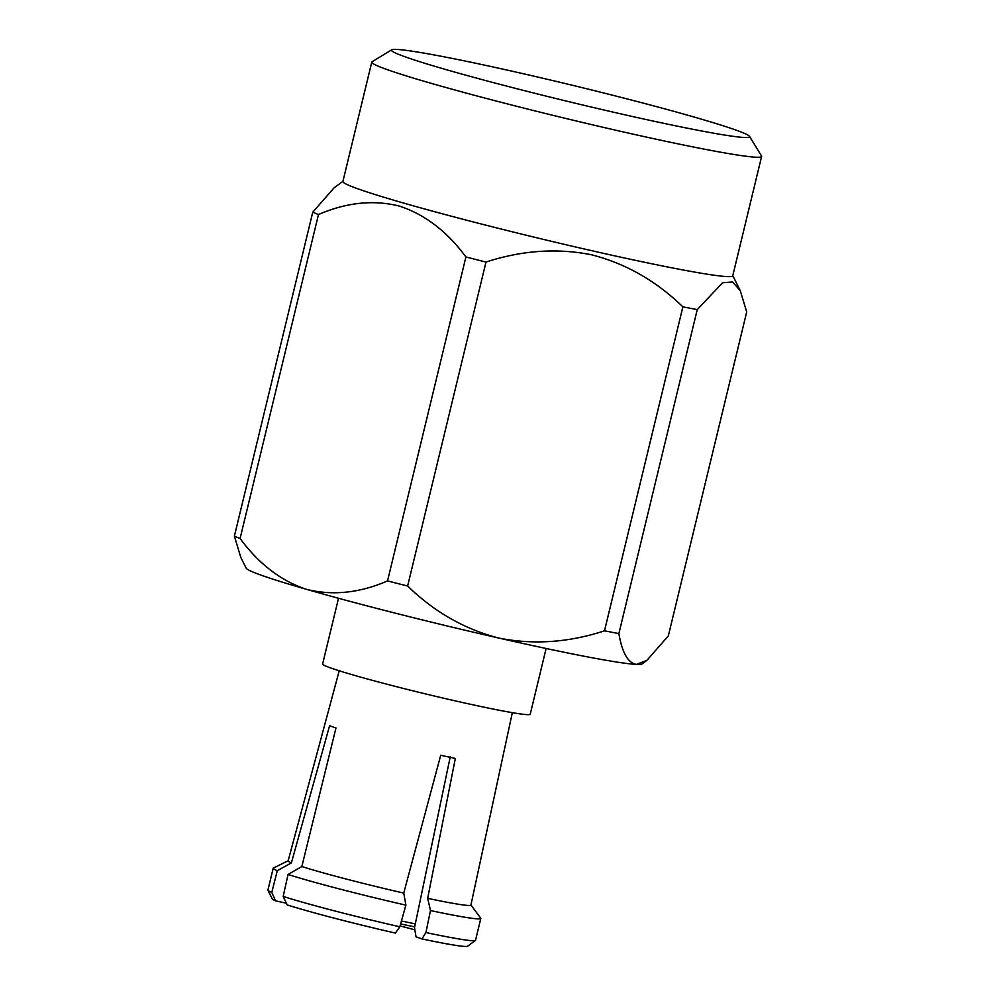 <?xml version="1.0" encoding="UTF-8"?>
<svg xmlns="http://www.w3.org/2000/svg" width="996" height="996" viewBox="0 0 996 996"><rect width="100%" height="100%" fill="white"/><g stroke="black" fill="none" stroke-linecap="round" stroke-linejoin="round"><path stroke-width="1.49" d="M512.342 712.663L470.909 905.078A94.022 4.283 13.6 0 1 427.67 898.342L455.334 758.454A90.424 4.121 -166.4 0 1 448.175 756.898A90.424 4.121 -166.4 0 1 440.73 755.242L403.741 893.076L405.882 905.127L399.819 926.79L395.375 933.078A100.584 4.582 13.6 0 1 287.172 904.903L283.175 896.437L288.043 874.463A106.796 4.868 13.6 0 0 405.882 905.127M749.502 136.352L761.517 155.986A200.545 9.138 -166.4 0 1 761.616 156.434A200.545 9.138 -166.4 0 1 641.922 136.103A200.545 9.138 -166.4 0 1 431.355 83.378A200.545 9.138 -166.4 0 1 371.769 62.126A200.545 9.138 -166.4 0 1 372.068 61.764L391.727 49.8A184.248 8.391 13.6 0 0 446.196 69.645A184.248 8.391 13.6 0 0 643.379 118.922A184.248 8.391 13.6 0 0 749.502 136.352A184.248 8.391 13.6 0 0 694.859 117.254A184.248 8.391 13.6 0 0 505.196 69.645A184.248 8.391 13.6 0 0 391.727 49.8M371.769 62.126L342.898 181.496A200.545 9.138 13.6 0 0 402.484 202.736A200.545 9.138 13.6 0 0 613.038 255.474A200.545 9.138 13.6 0 0 732.745 275.805L761.616 156.434M646.952 660.323L642.047 663.934A203.806 9.275 -166.4 0 1 636.432 664.407L646.939 660.311L668.316 635.934L746.701 311.96L740.277 290.695L732.558 281.968L722.61 282.752L697.25 309.607A229.429 10.446 -166.4 0 1 682.883 306.855C656.227 280.959 625.862 263.629 591.773 254.839C557.262 247.904 522.004 250.307 485.998 262.06A229.429 10.446 -166.4 0 1 465.904 256.968C447.055 231.396 424.881 214.439 399.371 206.097C373.525 199.598 346.558 202.412 318.483 214.526A229.429 10.446 -166.4 0 1 312.756 212.185L334.133 187.796L342.935 181.322M338.515 598.272L322.617 664.008A106.796 4.868 13.6 0 0 354.352 675.325A106.796 4.868 13.6 0 0 466.477 703.4A106.796 4.868 13.6 0 0 530.221 714.232L546.119 648.496M240.808 557.424L234.384 536.147A229.429 10.446 13.6 0 0 240.098 538.487C258.948 564.06 281.121 581.017 306.644 589.371C332.602 595.845 359.556 593.031 387.531 580.929A229.429 10.446 13.6 0 0 407.625 586.022C434.318 611.967 464.734 629.31 498.884 638.075C533.47 644.96 568.679 642.545 604.497 630.829A229.429 10.446 13.6 0 0 618.877 633.581C622.164 652.778 628.015 663.062 636.432 664.407A203.806 9.275 -166.4 0 1 498.884 638.075A203.806 9.275 -166.4 0 1 306.644 589.371A203.806 9.275 -166.4 0 1 246.149 568.156L240.808 557.411M682.883 306.855L604.497 630.829M618.877 633.581L697.25 309.607M465.904 256.968L387.531 580.929M407.625 586.022L485.998 262.06M312.756 212.185L234.384 536.147M240.098 538.487L318.483 214.526M288.043 874.463L301.838 866.545L335.976 727.964A90.424 4.121 -166.4 0 1 329.601 725.723L291.392 862.872L277.299 870.678L271.784 892.428L275.568 900.832L286.362 903.21M301.838 866.545A94.022 4.283 13.6 0 0 403.741 893.076M450.267 756.674L414.498 927.749L416.042 936.85L421.955 938.929A100.584 4.582 13.6 0 0 467.634 946.2L475.403 940.473A106.796 4.868 13.6 0 0 475.528 940.311L480.807 918.474A106.796 4.868 13.6 0 0 480.719 918.175L470.934 904.966M427.67 898.342L430.496 910.556L425.902 932.542L421.955 938.929M288.155 860.756L273.427 868.026A106.796 4.868 13.6 0 0 273.203 868.238A106.796 4.868 13.6 0 0 277.299 870.678M339.225 670.781L288.13 860.855A94.022 4.283 13.6 0 0 291.392 862.872M430.496 910.556A106.796 4.868 13.6 0 0 480.807 918.474M283.175 896.437A106.796 4.868 13.6 0 0 399.819 926.79M400.056 925.919A85.594 3.897 -166.4 0 1 414.846 929.853M425.902 932.542A106.796 4.868 13.6 0 0 475.403 940.473M273.203 868.238L267.924 890.088A106.796 4.868 13.6 0 0 267.949 890.287A106.796 4.868 13.6 0 0 271.784 892.428M267.949 890.287L272.244 898.927A100.584 4.582 13.6 0 0 275.568 900.832M401.438 920.989A65.213 2.976 13.6 0 0 415.307 923.865M732.782 275.631L740.277 290.695M400.604 923.964L414.685 926.853"/></g></svg>
